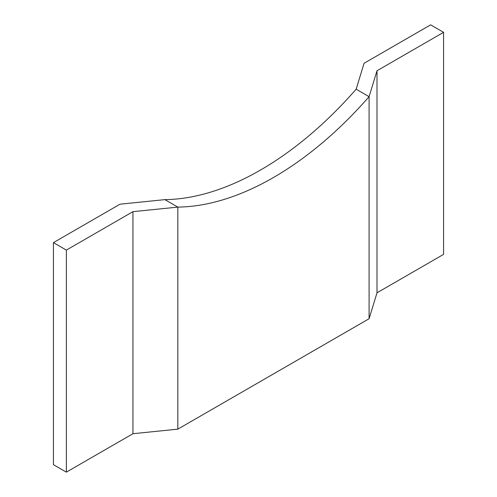 <?xml version="1.0" encoding="UTF-8"?>
<svg xmlns="http://www.w3.org/2000/svg" width="497" height="497" viewBox="0 0 497 497"><rect width="100%" height="100%" fill="white"/><g stroke="black" fill="none" stroke-linecap="round" stroke-linejoin="round"><path stroke-width="0.75" d="M132.935 211.666L132.935 433.719L66.368 472.15L53.427 464.676L53.427 242.629L66.368 250.097L132.935 211.666L177.833 207.1L164.892 199.626L119.994 204.199L53.427 242.629M66.368 472.15L66.368 250.097M443.572 32.324L443.572 254.371L377.006 292.801L369.091 318.726L369.091 96.673L369.091 318.726L177.833 429.147L177.833 207.1L164.892 199.626A307.127 177.317 120 0 0 356.15 89.205L369.091 96.673L377.006 70.754L443.572 32.324L430.632 24.85L364.065 63.281L356.15 89.205L369.091 96.673A307.127 177.317 -60 0 1 177.833 207.1L177.833 429.147L132.935 433.719M377.006 292.801L377.006 70.754"/></g></svg>
